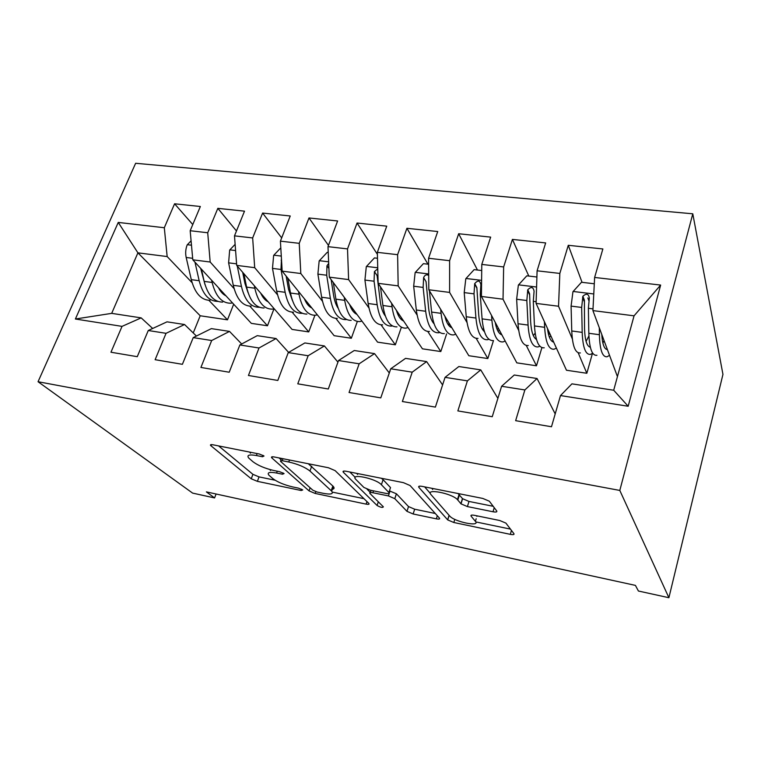 <?xml version="1.0" encoding="UTF-8"?>
<svg xmlns="http://www.w3.org/2000/svg" width="761" height="761" viewBox="0 0 761 761"><rect width="100%" height="100%" fill="white"/><g stroke="black" fill="none" stroke-linecap="round" stroke-linejoin="round"><path stroke-width="1.14" d="M264.029 456.001L259.349 454.013L212.928 444.785C210.807 444.414 210.046 444.662 210.645 445.518L251.254 478.793L257.38 481.342L301.166 490.512L302.754 489.941L298.445 488.134L292.671 486.926C284.205 484.919 277.584 482.141 272.809 478.602L268.833 475.121C266.959 472.467 269.546 471.763 276.595 473.019L282.512 474.227L284.072 473.57L279.582 471.677L273.646 470.469C264.933 468.424 258.036 465.513 252.956 461.727L248.647 457.951C246.621 455.107 249.208 454.307 256.409 455.535L262.488 456.752L264.029 456.001M493.014 511.773C496.029 512.296 497.275 512.029 496.743 510.973L489.313 501.195L482.788 498.436L422.155 486.384C419.216 485.899 418.122 486.212 418.864 487.335L447.715 519.915L453.822 522.503L510.317 534.346C513.199 534.869 514.417 534.66 513.951 533.708L505.894 523.102L499.711 520.505L474.55 515.34C471.639 514.836 470.488 515.083 471.069 516.091L475.397 521.342C480.638 527.164 454.945 521.951 449.875 516.215L431.011 494.621C424.705 488.162 451.596 493.166 457.456 499.616L461.004 503.858L467.406 506.579L493.014 511.773L494.241 507.663M668.9 597.718L619.806 490.436L692.786 213.803L722.95 374.374L668.9 597.718L638.412 591.021L635.416 585.39L206.393 491.891L214.583 497.932L216.086 493.994M214.583 497.932L192.619 493.109L38.05 381.727L619.806 490.436M335.144 470.64L328.438 467.749L274.226 456.971C271.858 456.571 271.021 456.847 271.706 457.799L309.033 490.864L315.178 493.451L366.117 504.124C368.6 504.581 369.513 504.353 368.876 503.44L335.144 470.64M346.141 471.268L403.435 482.655L410.093 485.537L439.468 518.136C440.105 519.097 439.059 519.335 436.338 518.84L413.137 513.979L406.973 511.344L394.797 498.664L388.405 495.915L372.861 492.738C370.246 492.281 369.294 492.548 370.008 493.528L383.363 506.836C382.707 507.872 380.614 507.425 377.085 505.494L343.306 472.2C342.517 471.135 343.468 470.821 346.141 471.268M692.786 213.803L135.629 163.282L38.05 381.727M208.894 300.329L227.482 319.82L200.21 315.767L137.912 252.842L111.686 313.361L75.387 319.011L122.036 326.374L110.954 352.229L137.265 356.681L148.262 330.512L166.05 333.318L155.12 359.696L182.393 364.31L193.227 337.608L211.682 340.519L200.914 367.449L229.213 372.234L239.867 344.961L259.006 347.986L248.438 375.487L277.813 380.452L288.257 352.6L308.138 355.739L297.779 383.829L328.305 388.995L338.521 360.533L359.163 363.796L349.052 392.505L380.785 397.87L390.745 368.781L412.215 372.167L402.369 401.523L435.387 407.106L445.061 377.351L467.406 380.871L457.856 410.911L492.243 416.724L501.604 386.274L524.871 389.946L515.644 420.681L551.487 426.75L560.496 395.568L571.93 383.848L613.708 390.241L634.056 315.825L592.914 310.602L617.437 376.609M75.387 319.011L118.25 222.421L164.309 227.739L167.163 256.562L192.114 282.721M192.771 224.543L174.583 203.786L164.309 227.739M174.583 203.786L200.352 206.507L190.174 230.726L207.715 232.752L210.179 262.022L234.112 288.647M236.471 230.973L217.836 208.343L207.715 232.752M217.836 208.343L244.509 211.158L234.493 235.853L252.662 237.946L254.697 267.672L277.527 294.811M281.684 237.889L262.602 213.07L252.662 237.946M262.602 213.07L290.236 215.981L280.409 241.151L299.235 243.33L300.814 273.522L322.445 301.232M328.467 245.375L308.985 217.96L299.235 243.33M308.985 217.96L337.618 220.975L327.991 246.65L347.52 248.904L348.605 279.591L368.933 307.948M377.399 254.336L357.052 223.03L347.52 248.904M357.052 223.03L386.75 226.16L377.351 252.348L397.613 254.688L398.174 285.879L417.076 314.997M427.948 264.191L406.916 228.29L397.613 254.688M406.916 228.29L437.727 231.534L428.576 258.264L449.618 260.7L449.608 292.414L466.959 322.436M477.47 270.022L458.664 233.741L449.618 260.7M458.664 233.741L490.664 237.118L481.789 264.419L503.649 266.94L503.031 299.197L518.679 330.35M528.8 276.062L512.41 239.411L503.649 266.94M512.41 239.411L545.666 242.921L537.095 270.802L559.83 273.427L558.545 306.245L572.329 338.902M582.051 282.331L568.277 245.299L559.83 273.427M568.277 245.299L602.864 248.952L594.626 277.451L660.643 285.071L628.177 406.25L560.496 395.568M555.197 413.908L537.047 378.502L514.265 375.011L501.604 386.274M524.871 389.946L537.047 378.502M594.626 277.451L592.914 310.602M660.643 285.071L634.056 315.825M497.884 398.374L480.752 369.884L458.845 366.526L445.061 377.351M467.406 380.871L480.752 369.884M578.179 352.752L586.836 373.27L566.479 370.246L536.077 303.392L558.545 306.245M537.095 270.802L536.077 303.392M442.598 384.933L426.626 361.589L405.556 358.364L390.745 368.781M412.215 372.167L426.626 361.589M526.27 345.465L536.476 365.784L516.814 362.854L481.418 296.448L503.031 299.197M481.789 264.419L481.418 296.448M389.309 372.985L374.545 353.618L354.265 350.507L338.521 360.533M359.163 363.796L374.545 353.618M476.177 338.369L487.83 358.545L468.833 355.72L428.804 289.77L449.608 292.414M428.576 258.264L428.804 289.77M337.941 362.15L324.405 345.941L304.866 342.945L288.257 352.6M308.138 355.739L324.405 345.941M427.796 331.501L440.809 351.553L422.441 348.823L378.122 283.339L398.174 285.879M377.351 252.348L378.122 283.339M288.609 352.4L276.091 338.54L257.256 335.649L239.867 344.961M259.006 347.986L276.091 338.54M381.042 324.842L395.34 344.79L377.57 342.146L329.285 277.137L348.605 279.591M327.991 246.65L329.285 277.137M241.684 343.991L229.508 331.406L211.339 328.619L193.227 337.608M211.682 340.519L229.508 331.406M335.858 318.412L351.344 338.245L334.136 335.687L282.169 271.154L300.814 273.522M280.409 241.151L282.169 271.154M196.405 336.029L184.562 324.519L167.02 321.836L148.262 330.512M166.05 333.318L184.562 324.519M292.148 312.181L308.738 331.91L292.072 329.427L236.7 265.389L254.697 267.672M234.493 235.853L236.7 265.389M152.676 328.467L141.175 317.879L111.686 313.361M122.036 326.374L141.175 317.879M249.846 306.16L267.472 325.775L251.33 323.368L192.799 259.815L210.179 262.022M190.174 230.726L192.799 259.815M200.21 315.767L193.237 332.947M167.163 256.562L137.912 252.842L118.25 222.421M602.531 341.423L603.663 341.584M586.836 373.27L592.458 353.389M548.434 334.127L550.108 334.241M536.476 365.784L541.908 347.615M487.83 358.545L493.47 340.586M440.809 351.553L446.612 333.927M395.34 344.79L401.285 327.487M351.344 338.245L357.337 321.475M308.738 331.91L314.911 315.282M267.472 325.775L273.97 308.871M227.482 319.82L233.684 304.21M613.708 390.241L628.177 406.25M588.881 300.7L587.853 297.941M249.741 452.101L250.426 453.214M269.908 469.556L270.526 470.526M218.597 445.908L252.918 474.331L259.035 476.89L275.092 480.22M332.329 492.11L363.986 498.683M279.021 457.922L281.028 459.72M282.236 460.7L280.457 461.271L312.866 490.227L317.194 492.053L323.396 493.347C330.911 494.726 333.679 493.994 331.682 491.168L309.974 471.049C305.075 467.168 298.017 464.153 288.78 462.003L282.236 460.7L282.968 458.702M331.682 489.38C334.165 489.114 334.707 488.153 333.308 486.479L332.852 486.022L331.225 490.712M308.291 463.744L332.852 486.022M435.282 513.494L414.669 509.214L413.137 513.979M389.432 490.893L396.405 493.775L408.514 506.569L414.669 509.214M370.35 492.5L367.068 489.218M355.197 477.356L349.851 472.001M381.404 484.719C375.801 478.365 349.185 472.923 355.872 479.44L363.872 487.421L370.341 490.198L385.941 493.385C388.671 493.851 389.651 493.566 388.89 492.519L381.404 484.719L383.078 479.696L381.366 478.269M356.852 473.399L357.575 474.474M390.165 488.638L388.881 492.51L390.526 487.573L383.078 479.696M458.027 493.518L462.593 498.712L468.985 501.442L493.214 506.303M431.972 488.334L432.648 489.494M476.186 518.736L475.397 521.342M476.376 515.711L476.909 516.367M475.777 521.903L510.469 529.114M424.648 486.878L430.317 493.385M191.087 240.818L187.168 244.909C185.608 248.999 185.275 253.194 186.179 257.475L191.296 279.648C194.949 293.299 201.199 300.186 210.055 300.329M211.644 280.276L212.119 282.455C215.639 296.2 221.736 303.116 230.412 303.22L232.505 302.926M218.502 287.725C220.528 291.72 223.04 294.44 226.007 295.877M194.968 262.165L199.163 280.714C202.768 294.393 208.971 301.299 217.751 301.413L217.903 301.413M223.705 293.375L222.935 293.794M205.023 284.681L200.657 268.348M222.64 302.107C213.898 302.003 207.734 295.087 204.167 281.389L201.437 269.194M235.13 244.338L229.67 250.065L228.604 262.84L233.294 285.318C236.671 299.149 242.607 306.093 251.101 306.16M254.345 285.794L254.821 288.219C258.055 302.146 263.82 309.118 272.124 309.137L274.236 308.804M260.719 293.166C262.707 297.513 265.209 300.414 268.224 301.851M237.261 266.036L241.437 286.412C244.757 300.281 250.626 307.235 259.044 307.282L259.387 307.263M265.465 298.654L264.628 299.206M248.029 292.585L244.937 283.463L242.673 272.295M264.096 308.005C255.715 307.958 249.884 300.995 246.602 287.106L243.891 273.703M266.949 301.137L267.463 300.966M280.799 247.839L273.646 255.401L272.486 268.386L276.719 291.178C279.791 305.19 285.385 312.191 293.499 312.181M298.521 291.453L298.987 294.174C301.908 308.291 307.32 315.32 315.225 315.263L317.366 314.864M304.39 298.75C306.303 303.506 308.795 306.597 311.848 308.015M281.465 259.206L280.99 269.461L285.137 292.31C288.153 306.36 293.679 313.37 301.708 313.342L302.241 313.294M308.614 303.991L307.72 304.685M292.376 300.395L288.514 289.275L286.146 276.091M306.921 314.084C298.94 314.122 293.461 307.102 290.483 293.033L287.829 278.184M310.079 306.968L310.773 306.673M328.238 252.462L327.22 252.338L319.163 260.918L317.898 274.122L321.646 297.237C324.395 311.439 329.618 318.498 337.313 318.402M344.238 297.275L344.695 300.348C347.273 314.645 352.305 321.732 359.772 321.589L361.951 321.113M349.584 304.476C351.401 309.708 353.865 313.009 356.957 314.388M328.704 263.411L326.954 265.779L326.707 275.235L330.36 298.407C333.042 312.647 338.188 319.715 345.798 319.61L346.55 319.515M353.199 309.337L352.295 310.184M338.112 308.195C335.972 305.009 334.46 300.709 333.594 295.306L331.168 279.668M351.192 320.371C343.639 320.495 338.54 313.418 335.896 299.159L333.328 282.588M354.674 312.942L355.53 312.486M377.494 258.255L374.45 257.903L366.298 266.635L364.928 280.067L368.153 303.506C370.55 317.908 375.373 325.014 382.621 324.842M391.592 303.23L392.02 306.731C394.236 321.228 398.85 328.362 405.851 328.143L408.058 327.563M396.395 310.326C398.089 316.119 400.486 319.668 403.606 320.99M377.76 268.795L374.422 271.601L374.06 281.218L377.171 304.723C379.501 319.163 384.248 326.279 391.401 326.089L392.381 325.917M399.316 314.645L398.441 315.634M385.323 315.986C382.821 312.771 381.137 307.948 380.262 301.537L377.104 275.606L374.422 271.601M396.976 326.878C389.879 327.087 385.19 319.962 382.907 305.494L380.481 286.821M400.819 319.03L401.827 318.355M428.624 264.276L423.392 263.658L415.145 272.562L413.67 286.222L416.324 310.003C418.35 324.605 422.736 331.767 429.489 331.501M440.667 309.308L441.057 313.342C442.883 328.039 447.049 335.23 453.546 334.916L455.782 334.222M444.9 316.3C446.431 322.769 448.752 326.602 451.891 327.801M428.7 275.33C426.407 274.245 424.714 275.016 423.62 277.622L423.126 287.42L425.665 311.268C427.615 325.908 431.925 333.08 438.583 332.785L439.82 332.519M448.267 324.776L449.161 323.311M447.03 319.801L446.269 320.885M434.055 323.805C431.259 320.742 429.442 315.473 428.595 307.986L426.055 281.646L423.611 277.641M444.357 333.613C437.756 333.908 433.504 326.726 431.611 312.067L429.404 290.759M448.59 325.213L449.732 324.253M481.713 270.526L474.141 269.632L465.808 278.707L464.2 292.605L466.246 316.738C467.863 331.539 471.791 338.759 478.022 338.388M482.569 329.494L483.539 328.543M491.558 315.482L491.891 320.2C493.299 335.106 496.981 342.355 502.926 341.927L505.209 341.071M495.221 322.35C496.524 329.656 498.75 333.822 501.889 334.85M493.413 340.576C487.354 340.976 483.577 333.746 482.094 318.878L480.248 294.631L480.885 284.671C479.953 280.324 477.889 279.962 474.712 283.587L474.017 293.851L475.939 318.05C477.47 332.89 481.304 340.119 487.43 339.729L488.942 339.292M497.342 329.913L498.274 328.077M496.448 324.643L495.896 325.632M484.415 331.644C481.352 328.971 479.44 323.311 478.688 314.683L476.852 287.591L474.712 283.577M498.113 331.406L499.34 330.074M536.905 277.014L526.802 275.824L518.365 285.08L516.643 299.235L518.022 323.729C519.202 338.74 522.626 346.008 528.286 345.532M533.347 335.62L535.135 333.185M544.4 321.694L544.638 327.316C545.589 342.431 548.738 349.727 554.103 349.204L556.415 348.119M547.463 328.429C548.481 336.809 550.555 341.366 553.694 342.117M544.239 347.796C538.759 348.31 535.506 341.023 534.469 325.946L533.299 301.337L534.079 291.206C533.214 286.887 531.111 286.412 527.763 289.789L526.831 300.519L528.077 325.08C529.171 340.138 532.491 347.416 538.046 346.921L539.872 346.207M536.467 339.482C533.185 337.484 531.245 331.53 530.636 321.618L529.599 293.784L527.763 289.789M549.223 332.291L548.472 334.031M549.48 337.465L550.755 335.668M594.303 283.777L581.48 282.264L572.947 291.701L571.083 306.112L571.758 330.978C572.462 346.198 575.345 353.523 580.386 352.933M586.094 341.394L588.909 335.934M599.307 327.829L599.392 334.707C599.849 350.041 602.436 357.385 607.164 356.738L609.523 355.33M601.77 334.44C602.398 344.248 604.272 349.299 607.402 349.603M596.928 355.282C592.087 355.91 589.385 348.576 588.824 333.28L588.386 308.3L589.328 297.989C588.529 293.708 586.379 293.128 582.878 296.248L581.67 307.444L582.194 332.386C582.812 347.653 585.58 354.978 590.507 354.369L592.705 353.199M590.336 347.235C586.855 346.341 584.933 340.196 584.543 328.819L584.4 300.243L582.878 296.248M602.208 335.62L601.894 336.41M602.874 343.03L604.101 340.709M257.142 453.575L256.409 455.535M282.997 472.885L282.512 474.227M277.261 471.202L276.595 473.019M301.622 489.237L301.166 490.512M259.035 476.89L257.38 481.342M252.918 474.331L251.254 478.793M211.539 444.605L211.035 445.889M263.011 455.335L262.488 456.752M366.973 501.594L366.117 504.124M315.805 491.673L315.178 493.451M310.127 487.782L309.033 490.864M272.409 456.781L271.943 458.036M311.696 466.198L309.974 471.049M289.503 460.005L288.78 462.003M437.309 515.739L436.338 518.84M408.514 506.569L406.973 511.344M396.405 493.775L394.797 498.664M390.022 491.016L388.405 495.915M373.499 490.845L372.861 492.738M378.312 501.803L377.085 505.494M343.801 471.078L343.382 472.286M468.985 501.442L467.406 506.579M462.46 498.56L460.871 503.715M459.425 494.831L457.818 500.015M471.354 515.178L471.069 516.091M511.459 530.417L510.317 534.346M454.793 519.363L453.822 522.503M449.066 515.302L447.658 519.849M419.225 486.222L418.864 487.335M191.477 245.204L187.358 244.7M199.163 280.714L191.296 279.648M212.119 282.455L204.167 281.389M192.657 258.302L186.179 257.475M235.596 250.55L229.87 249.855M241.437 286.412L233.294 285.318M254.821 288.219L246.602 287.106M236.585 263.848L228.604 262.84M281.285 256.086L273.846 255.182M285.137 292.31L276.719 291.178M298.987 294.174L290.483 293.033M280.99 269.461L272.486 268.386M281.551 260.681L281.132 260.148M328.638 261.822L319.363 260.7M330.36 298.407L321.646 297.237M344.695 300.348L335.896 299.159M326.707 275.235L317.898 274.122M328.914 268.443L326.954 265.779M377.732 267.777L366.507 266.417M377.171 304.723L368.153 303.506M392.02 306.731L382.907 305.494M374.06 281.218L364.928 280.067M428.69 273.95L415.354 272.333M425.665 311.268L416.324 310.003M441.057 313.342L431.611 312.067M423.126 287.42L413.67 286.222M481.599 280.362L466.008 278.478M475.939 318.05L466.246 316.738M491.891 320.2L482.094 318.878M474.017 293.851L464.2 292.605M481.437 294.783L480.248 294.631M476.805 287.981L474.636 283.91M536.591 287.03L518.574 284.852M528.077 325.08L518.022 323.729M544.638 327.316L534.469 325.946M526.831 300.519L516.643 299.235M536.134 301.698L533.299 301.337M529.475 294.517L527.592 290.407M593.77 293.965L573.166 291.463M582.194 332.386L571.758 330.978M599.392 334.707L588.824 333.28M581.67 307.444L571.083 306.112M593 308.88L588.386 308.3M584.153 301.299L582.584 297.161M210.987 444.633L210.645 445.518M272.067 456.809L271.706 457.799M281.503 458.417L280.714 460.586M333.308 486.479L331.682 491.168M371.073 490.35L370.341 492.548M343.687 471.097L343.306 472.2M462.593 498.712L461.004 503.858M459.073 494.422L457.456 499.616M449.133 515.368L447.715 519.915M426.055 281.646L423.62 277.622M501.204 334.583L501.794 334.669M552.705 341.775L553.589 341.898M589.347 346.883L590.279 347.016M606.117 349.223L607.326 349.394"/></g></svg>
